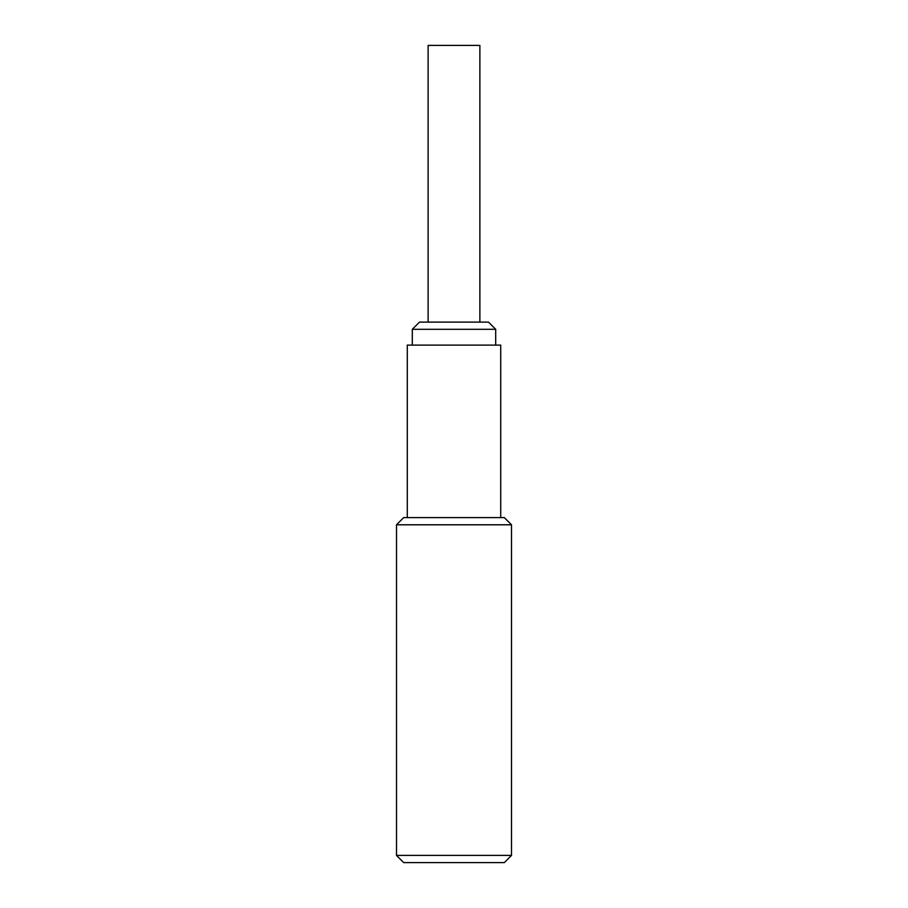 <?xml version="1.0" encoding="UTF-8"?>
<svg xmlns="http://www.w3.org/2000/svg" width="908" height="908" viewBox="0 0 908 908"><rect width="100%" height="100%" fill="white"/><g stroke="black" fill="none" stroke-linecap="round" stroke-linejoin="round"><path stroke-width="1.36" d="M428.122 322.113L428.122 45.4L479.878 45.4L479.878 322.113M407.283 517.605L407.283 345.108L500.717 345.108L500.717 517.605M396.501 855.415L403.685 862.6L504.315 862.6L511.499 855.415L396.501 855.415L396.501 524.79L511.499 524.79L511.499 855.415M511.499 524.79L504.315 517.605L403.685 517.605L396.501 524.79M412.311 345.108L412.311 329.298L495.689 329.298L495.689 345.108M495.689 329.298L488.504 322.113L419.496 322.113L412.311 329.298"/></g></svg>
